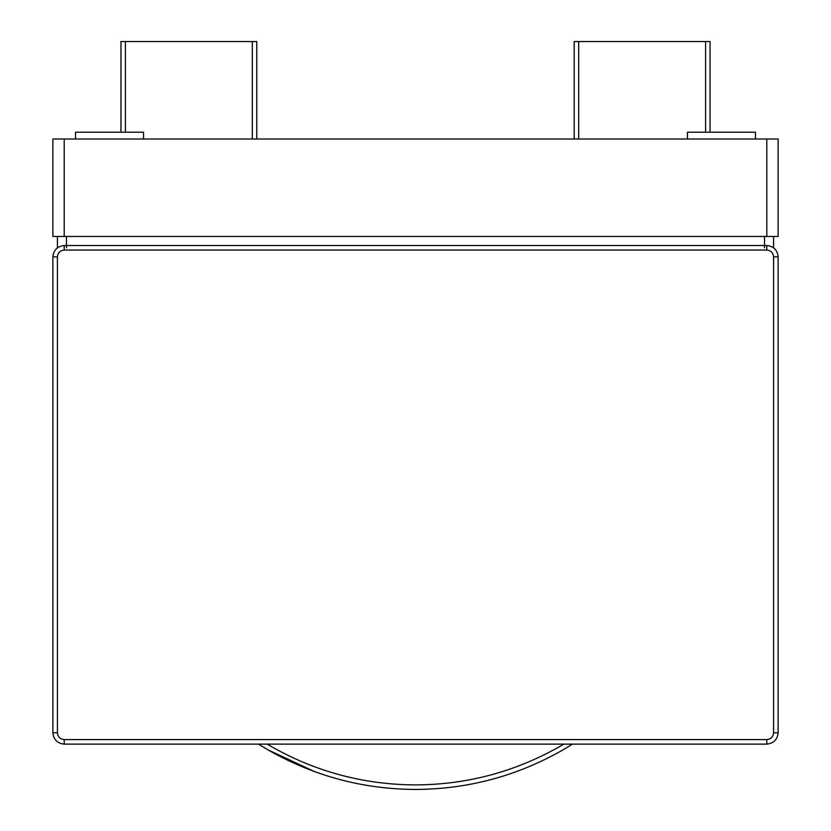 <?xml version="1.0" encoding="UTF-8"?>
<svg xmlns="http://www.w3.org/2000/svg" width="831" height="831" viewBox="0 0 831 831"><rect width="100%" height="100%" fill="white"/><g stroke="black" fill="none" stroke-linecap="round" stroke-linejoin="round"><path stroke-width="1.25" d="M52.883 139.006L778.117 139.006L778.117 236.461L766.784 236.461L766.784 139.006L64.216 139.006L64.216 236.461L766.784 236.461L52.883 236.461L52.883 139.006L52.883 236.461L64.216 236.461L64.216 139.006L52.883 139.006M766.784 236.461L778.117 236.461L778.117 139.006L766.784 139.006L766.784 236.461M687.466 132.202L755.452 132.202L687.466 132.202L687.466 139.006L687.466 132.202M755.452 139.006L755.452 132.202L755.452 139.006M75.548 132.202L143.534 132.202L143.534 139.006L143.534 132.202L75.548 132.202L75.548 139.006L75.548 132.202M415.5 789.45C362.939 789.19 313.838 776.029 268.184 749.978C313.838 776.029 362.939 789.19 415.5 789.45C362.939 789.19 313.838 776.029 268.184 749.978L258.483 744.119L268.184 749.978C313.838 776.029 362.939 789.19 415.5 789.45C468.061 789.19 517.162 776.029 562.816 749.978L572.517 744.119L562.816 749.978C517.162 776.029 468.061 789.19 415.5 789.45C362.939 789.19 313.838 776.029 268.184 749.978C313.838 776.029 362.939 789.19 415.5 789.45C468.061 789.19 517.162 776.029 562.816 749.978L572.517 744.119L562.816 749.978C517.162 776.029 468.061 789.19 415.5 789.45C362.939 789.19 313.838 776.029 268.184 749.978L314.606 771.635M267.166 744.119L270.449 746.051C315.396 771.708 363.749 784.661 415.5 784.921C467.251 784.661 515.604 771.708 560.551 746.051L563.833 744.119L560.551 746.051C515.604 771.708 467.251 784.661 415.5 784.921C467.251 784.661 515.604 771.708 560.551 746.051C515.604 771.708 467.251 784.661 415.5 784.921C467.251 784.661 515.604 771.708 560.551 746.051C515.604 771.708 467.251 784.661 415.5 784.921C467.251 784.661 515.604 771.708 560.551 746.051C515.604 771.708 467.251 784.661 415.5 784.921C467.251 784.661 515.604 771.708 560.551 746.051C515.604 771.708 467.251 784.661 415.5 784.921C467.251 784.661 515.604 771.708 560.551 746.051C515.604 771.708 467.251 784.661 415.5 784.921C467.251 784.661 515.604 771.708 560.551 746.051C515.604 771.708 467.251 784.661 415.5 784.921C467.251 784.661 515.604 771.708 560.551 746.051C515.604 771.708 467.251 784.661 415.5 784.921C467.251 784.661 515.604 771.708 560.551 746.051C515.604 771.708 467.251 784.661 415.5 784.921C467.251 784.661 515.604 771.708 560.551 746.051C515.604 771.708 467.251 784.661 415.5 784.921C467.251 784.661 515.604 771.708 560.551 746.051C515.604 771.708 467.251 784.661 415.5 784.921C467.251 784.661 515.604 771.708 560.551 746.051C515.604 771.708 467.251 784.661 415.5 784.921C467.251 784.661 515.604 771.708 560.551 746.051C515.604 771.708 467.251 784.661 415.5 784.921C467.251 784.661 515.604 771.708 560.551 746.051C515.604 771.708 467.251 784.661 415.5 784.921C467.251 784.661 515.604 771.708 560.551 746.051C515.604 771.708 467.251 784.661 415.5 784.921C363.749 784.661 315.396 771.708 270.449 746.051C315.396 771.708 363.749 784.661 415.5 784.921C363.749 784.661 315.396 771.708 270.449 746.051C315.396 771.708 363.749 784.661 415.5 784.921C363.749 784.661 315.396 771.708 270.449 746.051C315.396 771.708 363.749 784.661 415.5 784.921C363.749 784.661 315.396 771.708 270.449 746.051C315.396 771.708 363.749 784.661 415.5 784.921C363.749 784.661 315.396 771.708 270.449 746.051C315.396 771.708 363.749 784.661 415.5 784.921C363.749 784.661 315.396 771.708 270.449 746.051C315.396 771.708 363.749 784.661 415.5 784.921C363.749 784.661 315.396 771.708 270.449 746.051C315.396 771.708 363.749 784.661 415.5 784.921C363.749 784.661 315.396 771.708 270.449 746.051C315.396 771.708 363.749 784.661 415.5 784.921C363.749 784.661 315.396 771.708 270.449 746.051C315.396 771.708 363.749 784.661 415.5 784.921C363.749 784.661 315.396 771.708 270.449 746.051C315.396 771.708 363.749 784.661 415.5 784.921C363.749 784.661 315.396 771.708 270.449 746.051C315.396 771.708 363.749 784.661 415.5 784.921C363.749 784.661 315.396 771.708 270.449 746.051C315.396 771.708 363.749 784.661 415.5 784.921C363.749 784.661 315.396 771.708 270.449 746.051C315.396 771.708 363.749 784.661 415.5 784.921C363.749 784.661 315.396 771.708 270.449 746.051C315.396 771.708 363.749 784.661 415.5 784.921C363.749 784.661 315.396 771.708 270.449 746.051L267.166 744.119L270.449 746.051C315.396 771.708 363.749 784.661 415.5 784.921C467.251 784.661 515.604 771.708 560.551 746.051L563.833 744.119L560.551 746.051C515.604 771.708 467.251 784.661 415.5 784.921C467.251 784.661 515.604 771.708 560.551 746.051C515.604 771.708 467.251 784.661 415.5 784.921C467.251 784.661 515.604 771.708 560.551 746.051C515.604 771.708 467.251 784.661 415.5 784.921C467.251 784.661 515.604 771.708 560.551 746.051C515.604 771.708 467.251 784.661 415.5 784.921C467.251 784.661 515.604 771.708 560.551 746.051C515.604 771.708 467.251 784.661 415.5 784.921C467.251 784.661 515.604 771.708 560.551 746.051C515.604 771.708 467.251 784.661 415.5 784.921C467.251 784.661 515.604 771.708 560.551 746.051C515.604 771.708 467.251 784.661 415.5 784.921C467.251 784.661 515.604 771.708 560.551 746.051C515.604 771.708 467.251 784.661 415.5 784.921C467.251 784.661 515.604 771.708 560.551 746.051C515.604 771.708 467.251 784.661 415.5 784.921C467.251 784.661 515.604 771.708 560.551 746.051C515.604 771.708 467.251 784.661 415.5 784.921C467.251 784.661 515.604 771.708 560.551 746.051C515.604 771.708 467.251 784.661 415.5 784.921C467.251 784.661 515.604 771.708 560.551 746.051C515.604 771.708 467.251 784.661 415.5 784.921C467.251 784.661 515.604 771.708 560.551 746.051C515.604 771.708 467.251 784.661 415.5 784.921C467.251 784.661 515.604 771.708 560.551 746.051C515.604 771.708 467.251 784.661 415.5 784.921C467.251 784.661 515.604 771.708 560.551 746.051C515.604 771.708 467.251 784.661 415.5 784.921C363.749 784.661 315.396 771.708 270.449 746.051C315.396 771.708 363.749 784.661 415.5 784.921C363.749 784.661 315.396 771.708 270.449 746.051C315.396 771.708 363.749 784.661 415.5 784.921C363.749 784.661 315.396 771.708 270.449 746.051C315.396 771.708 363.749 784.661 415.5 784.921C363.749 784.661 315.396 771.708 270.449 746.051C315.396 771.708 363.749 784.661 415.5 784.921C363.749 784.661 315.396 771.708 270.449 746.051C315.396 771.708 363.749 784.661 415.5 784.921C363.749 784.661 315.396 771.708 270.449 746.051C315.396 771.708 363.749 784.661 415.5 784.921C363.749 784.661 315.396 771.708 270.449 746.051C315.396 771.708 363.749 784.661 415.5 784.921C363.749 784.661 315.396 771.708 270.449 746.051C315.396 771.708 363.749 784.661 415.5 784.921C363.749 784.661 315.396 771.708 270.449 746.051C315.396 771.708 363.749 784.661 415.5 784.921C363.749 784.661 315.396 771.708 270.449 746.051C315.396 771.708 363.749 784.661 415.5 784.921C363.749 784.661 315.396 771.708 270.449 746.051C315.396 771.708 363.749 784.661 415.5 784.921C363.749 784.661 315.396 771.708 270.449 746.051C315.396 771.708 363.749 784.661 415.5 784.921C363.749 784.661 315.396 771.708 270.449 746.051C315.396 771.708 363.749 784.661 415.5 784.921C363.749 784.661 315.396 771.708 270.449 746.051C315.396 771.708 363.749 784.661 415.5 784.921C363.749 784.661 315.396 771.708 270.449 746.051L267.166 744.119M578.677 41.55L574.211 41.55L574.211 139.006L574.211 41.55L578.677 41.55L578.677 139.006L578.677 41.55L705.592 41.55L705.592 132.202L705.592 41.55L578.677 41.55M710.058 41.55L710.058 132.202L710.058 41.55L705.592 41.55L710.058 41.55M120.962 132.202L120.962 41.55L120.962 132.202M256.769 41.55L256.769 139.006L256.769 41.55L252.323 41.55L252.323 139.006L252.323 41.55L125.408 41.55L125.408 132.202L125.408 41.55L120.962 41.55L256.769 41.55M64.216 245.519L766.784 245.519C773.619 246.246 777.401 250.017 778.117 256.852L778.117 732.786C777.401 739.621 773.619 743.402 766.784 744.119L64.216 744.119C57.381 743.402 53.6 739.621 52.883 732.786L52.883 256.852C53.6 250.017 57.381 246.246 64.216 245.519C57.381 246.246 53.6 250.017 52.883 256.852L52.883 732.786L57.412 732.786C57.848 736.889 60.112 739.154 64.216 739.59L766.784 739.59C770.888 739.154 773.152 736.889 773.588 732.786L773.588 256.852C773.152 252.759 770.888 250.484 766.784 250.058L64.216 250.058C60.112 250.484 57.848 252.759 57.412 256.852L57.412 732.786L57.412 256.852L52.883 256.852L57.412 256.852C57.848 252.759 60.112 250.484 64.216 250.058L64.216 245.519L64.216 250.058L766.784 250.058L766.784 245.519L64.216 245.519M57.412 732.786L52.883 732.786C53.6 739.621 57.381 743.402 64.216 744.119L64.216 739.59C60.112 739.154 57.848 736.889 57.412 732.786M64.216 739.59L64.216 744.119L766.784 744.119L766.784 739.59L64.216 739.59M766.784 245.519L766.784 250.058C770.888 250.484 773.152 252.759 773.588 256.852L778.117 256.852C777.401 250.017 773.619 246.246 766.784 245.519M766.784 739.59L766.784 744.119C773.619 743.402 777.401 739.621 778.117 732.786L773.588 732.786C773.152 736.889 770.888 739.154 766.784 739.59M778.117 256.852L773.588 256.852L773.588 732.786L778.117 732.786L778.117 256.852M773.588 236.461L773.588 247.794L773.588 236.461M764.52 236.461L764.52 247.794L764.52 236.461M66.48 236.461L66.48 247.794L66.48 236.461M57.412 236.461L57.412 247.794L57.412 236.461"/></g></svg>
